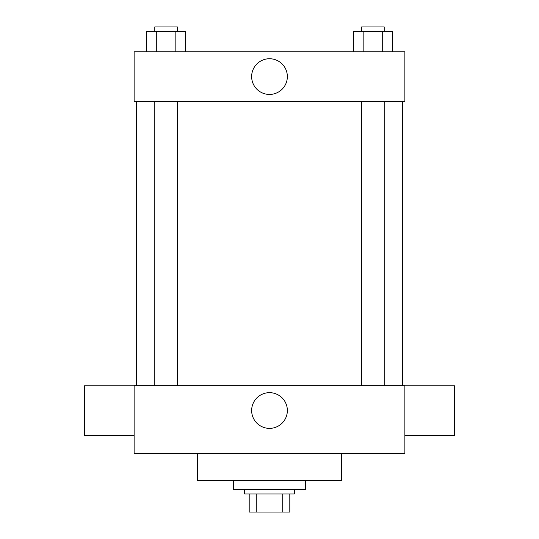 <?xml version="1.0" encoding="UTF-8"?>
<svg xmlns="http://www.w3.org/2000/svg" width="539" height="539" viewBox="0 0 539 539"><rect width="100%" height="100%" fill="white"/><g stroke="black" fill="none" stroke-linecap="round" stroke-linejoin="round"><path stroke-width="0.81" d="M282.739 494L282.739 512.05L249.193 512.05L249.193 494M282.739 512.05L289.807 512.05L289.807 494L289.807 512.05M294.321 489.486L294.321 494L244.679 494L244.679 489.486M256.261 494L256.261 512.05M233.4 480.465L233.4 489.486L305.6 489.486L305.6 480.465M197.301 453.387L197.301 480.465L341.699 480.465L341.699 453.387M404.877 453.387L134.123 453.387L134.123 385.702L404.877 385.702L404.877 453.387M251.652 410.516A17.848 17.848 0 0 1 278.427 395.06A17.848 17.848 0 0 1 278.427 425.978A17.848 17.848 0 0 1 251.652 410.516M404.877 385.769L454.512 385.769L454.512 435.411L404.877 435.411M134.123 435.411L84.488 435.411L84.488 385.769L134.123 385.769M404.877 101.406L134.123 101.406L134.123 51.771L404.877 51.771L404.877 101.406M287.348 76.585A17.848 17.848 0 0 1 260.573 92.048A17.848 17.848 0 0 1 260.573 61.129A17.848 17.848 0 0 1 287.348 76.585M392.466 51.771L392.466 31.464L353.389 31.464L353.389 51.771M382.697 31.464L382.697 51.771M363.158 31.464L363.158 51.771M361.649 31.464L361.649 26.95L384.206 26.95L384.206 31.464M185.611 51.771L185.611 31.464L146.534 31.464L146.534 51.771M175.842 31.464L175.842 51.771M156.303 31.464L156.303 51.771M154.794 31.464L154.794 26.95L177.351 26.95L177.351 31.464M136.38 101.406L136.38 385.702M402.62 101.406L402.62 385.702M384.206 385.702L384.206 101.406M361.649 385.702L361.649 101.406M154.794 101.406L154.794 385.702M177.351 101.406L177.351 385.702"/></g></svg>
